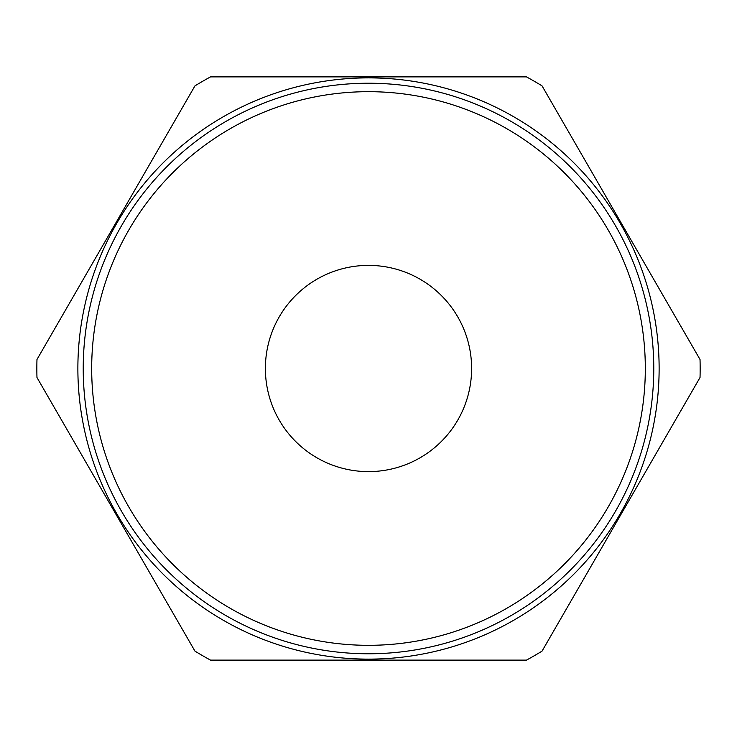 <?xml version="1.0" encoding="UTF-8"?>
<svg xmlns="http://www.w3.org/2000/svg" width="737" height="737" viewBox="0 0 737 737"><rect width="100%" height="100%" fill="white"/><g stroke="black" fill="none" stroke-linecap="round" stroke-linejoin="round"><path stroke-width="1.11" d="M265.384 368.5A103.116 103.116 0 0 0 368.5 471.616A103.116 103.116 0 0 0 471.616 368.5A103.116 103.116 0 0 0 368.5 265.384A103.116 103.116 0 0 0 265.384 368.5M645.317 368.5A276.817 276.817 0 0 0 368.5 91.683A276.817 276.817 0 0 0 91.683 368.5A276.817 276.817 0 0 0 368.5 645.317A276.817 276.817 0 0 0 645.317 368.5M83.226 368.5A285.274 285.274 0 0 1 368.5 83.226A285.274 285.274 0 0 1 653.774 368.5A285.274 285.274 0 0 1 368.5 653.774A285.274 285.274 0 0 1 83.226 368.5M700.03 359.509A331.65 331.65 0 0 1 700.03 377.491L542.054 651.112A331.65 331.65 0 0 1 526.476 660.112L210.524 660.112A331.65 331.65 0 0 1 194.946 651.112L36.97 377.491A331.65 331.65 0 0 1 36.97 359.509L194.946 85.888A331.65 331.65 0 0 1 210.524 76.888L526.476 76.888A331.65 331.65 0 0 1 542.054 85.888L700.03 359.509M659.127 368.5A290.627 290.627 0 0 1 368.5 659.127A290.627 290.627 0 0 1 77.873 368.5A290.627 290.627 0 0 1 368.5 77.873A290.627 290.627 0 0 1 659.127 368.5"/></g></svg>
